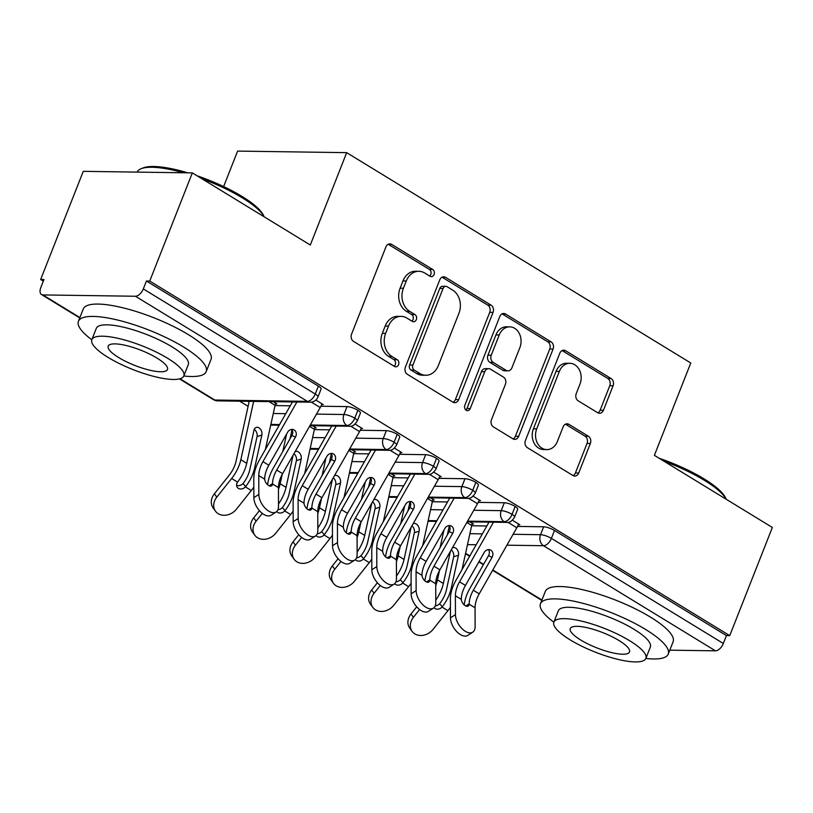 <?xml version="1.0" encoding="UTF-8"?>
<svg xmlns="http://www.w3.org/2000/svg" width="813" height="813" viewBox="0 0 813 813"><rect width="100%" height="100%" fill="white"/><g stroke="black" fill="none" stroke-linecap="round" stroke-linejoin="round"><path stroke-width="1.22" d="M434.081 274.54A3.77 3.018 90.8 0 0 432.709 269.489L391.703 244.418A5.396 4.309 90.8 0 0 389.864 243.88A5.396 4.309 90.8 0 0 385.931 246.908L351.562 334.173A5.396 4.309 90.8 0 0 353.503 341.379L394.518 366.45A3.77 3.018 90.8 0 0 395.799 366.826A3.77 3.018 90.8 0 0 398.553 364.712A3.77 3.018 90.8 0 0 397.191 359.661L391.886 356.419A17.256 13.78 90.8 0 1 385.647 333.35L388.512 326.084A17.256 13.78 90.8 0 1 401.104 316.379A17.256 13.78 90.8 0 1 406.967 318.117L412.282 321.359A3.77 3.018 90.8 0 0 413.563 321.745A3.77 3.018 90.8 0 0 416.317 319.621A3.77 3.018 90.8 0 0 414.955 314.58L409.64 311.328A17.256 13.78 90.8 0 1 403.4 288.269L406.266 280.993A17.256 13.78 90.8 0 1 418.868 271.298A17.256 13.78 90.8 0 1 424.732 273.036L430.036 276.278A3.77 3.018 90.8 0 0 431.317 276.654A3.77 3.018 90.8 0 0 434.081 274.54M429.65 276.044A3.77 3.018 90.8 0 0 430.768 274.489A3.77 3.018 90.8 0 0 429.406 269.438L388.39 244.378A5.396 4.309 90.8 0 0 388.208 244.266M394.132 366.206A3.77 3.018 90.8 0 0 395.25 364.661A3.77 3.018 90.8 0 0 393.888 359.61L388.584 356.368L391.886 356.419M411.886 321.125A3.77 3.018 90.8 0 0 413.014 319.57A3.77 3.018 90.8 0 0 411.642 314.529L406.337 311.288L409.64 311.328M597.667 412.74A5.396 4.309 90.8 0 0 599.496 413.278A5.396 4.309 90.8 0 0 603.439 410.25L613.083 385.769A5.396 4.309 90.8 0 0 611.132 378.563L565.584 350.718A5.396 4.309 90.8 0 0 563.755 350.179A5.396 4.309 90.8 0 0 559.811 353.208L525.442 440.473A5.396 4.309 90.8 0 0 527.393 447.678L572.941 475.524A5.396 4.309 90.8 0 0 574.771 476.062A5.396 4.309 90.8 0 0 578.704 473.034L590.36 443.461A5.396 4.309 90.8 0 0 588.409 436.256L568.917 424.335A5.396 4.309 90.8 0 0 567.078 423.797A5.396 4.309 90.8 0 0 563.145 426.825L557.362 441.489A14.421 11.514 90.8 0 1 546.834 449.599A14.421 11.514 90.8 0 1 536.722 428.868L559.344 371.419A14.421 11.514 90.8 0 1 569.883 363.309A14.421 11.514 90.8 0 1 579.994 384.041L576.224 393.614A5.396 4.309 90.8 0 0 578.175 400.819L597.667 412.74M179.998 378.756L214.825 400.037L307.375 401.358L135.436 296.247L42.886 294.926A8.242 4.482 -58.6 0 1 41.504 294.55A8.242 4.482 -58.6 0 1 40.843 287.446L43.953 279.55L40.65 279.499L83.261 171.34L192.335 172.895L149.734 281.054L146.421 281.013L143.312 288.91L315.251 394.02L318.361 386.124L146.421 281.013M192.335 172.895L310.302 245.008L346.684 152.651L690.765 362.994L654.384 455.351L772.35 527.464L729.739 635.634L149.734 281.054M493.044 312.385A5.396 4.309 90.8 0 0 491.093 305.18L445.544 277.335A5.396 4.309 90.8 0 0 443.715 276.796A5.396 4.309 90.8 0 0 439.772 279.824L405.402 367.09A5.396 4.309 90.8 0 0 407.354 374.295L452.902 402.14A5.396 4.309 90.8 0 0 454.731 402.679A5.396 4.309 90.8 0 0 458.664 399.65L493.044 312.385L489.731 312.344A5.396 4.309 90.8 0 0 487.79 305.129L442.242 277.294A5.396 4.309 90.8 0 0 442.048 277.182M505.564 314.031L551.112 341.867A5.396 4.309 90.8 0 1 553.064 349.082L518.684 436.337A5.396 4.309 90.8 0 1 514.751 439.376A5.396 4.309 90.8 0 1 512.922 438.827L493.43 426.916A5.396 4.309 90.8 0 1 491.479 419.701L505.412 384.315A5.396 4.309 90.8 0 0 503.471 377.11L490.534 369.204A5.396 4.309 90.8 0 0 488.704 368.665A5.396 4.309 90.8 0 0 484.761 371.693L470.249 408.533A3.77 3.018 90.8 0 1 467.495 410.656A3.77 3.018 90.8 0 1 464.853 405.23L499.792 316.511A5.396 4.309 90.8 0 1 503.735 313.483A5.396 4.309 90.8 0 1 505.564 314.031L502.261 313.981L547.81 341.826L551.112 341.867M346.684 152.651L237.609 151.096L223.636 186.573M135.436 296.247A8.242 4.482 -58.6 0 0 143.312 288.91M729.739 635.634L726.436 635.583L723.326 643.49A8.242 4.482 121.4 0 1 715.45 650.827L669.78 650.166M248.097 406.317L239.703 401.185M43.333 281.135L40.65 279.499M265.373 449.487L275.079 405.291A9.339 5.081 121.4 0 1 275.729 403.177L273.249 401.663L276.908 403.898L275.475 403.878M321.724 404.539L323.188 404.559L315.82 400.057L322.009 403.837A16.484 8.963 121.4 0 1 320.22 407.557L282.599 473.654A20.325 11.057 -58.6 0 0 278.442 487.597L278.503 506.458A13.73 7.622 57.1 0 1 276.135 511.977L271.146 515.208A13.73 7.622 -122.9 0 1 260.292 511.58A13.73 7.622 -122.9 0 1 253.859 497.668L253.788 478.806A27.469 14.939 121.4 0 1 259.418 459.965L292.446 401.937M726.436 635.583L554.496 530.472L551.387 538.379L723.326 643.49M513.105 534.304L540.533 534.7L543.643 526.794L517.546 526.428M486.865 525.991L471.631 525.767M543.643 526.794A8.242 2.124 21.5 0 1 554.496 530.472M318.361 386.124A8.242 2.124 21.5 0 1 321.074 389.071L317.964 396.968A8.242 2.124 21.5 0 0 315.251 394.02A8.242 4.482 -58.6 0 1 307.375 401.358A8.242 6.585 90.8 0 0 310.18 402.191A8.242 8.242 0 0 0 317.964 396.968M473.786 510.269L501.204 510.655L504.324 502.759A8.242 2.124 21.5 0 1 515.178 506.438A8.242 2.124 21.5 0 1 517.688 509.263L514.578 517.17A8.242 2.124 21.5 0 0 512.068 514.334A8.242 4.482 121.4 0 1 504.182 521.672L467.587 521.153M504.324 502.759L478.227 502.383M447.536 501.946L432.313 501.733M472.089 524.07L473.522 524.09L469.873 521.865L472.343 523.369A9.339 5.081 121.4 0 0 471.692 525.483L461.987 569.689M518.338 524.731L519.802 524.751L512.444 520.259L518.623 524.029A16.484 8.963 121.4 0 1 516.834 527.749L479.213 593.846A20.325 11.057 -58.6 0 0 475.056 607.789L475.117 626.65A13.73 7.622 57.1 0 1 472.749 632.179L467.76 635.4A13.73 7.622 -122.9 0 1 456.906 631.772A13.73 7.622 -122.9 0 1 450.473 617.86L450.402 598.998A27.469 14.939 121.4 0 1 456.032 580.157L489.05 522.139M434.457 486.225L461.886 486.621L464.995 478.715A8.242 2.124 21.5 0 1 475.849 482.394A8.242 2.124 21.5 0 1 478.369 485.229L475.259 493.125A8.242 2.124 21.5 0 0 472.739 490.3A8.242 4.482 121.4 0 1 464.863 497.637L428.268 497.109M464.995 478.715L438.898 478.349M408.217 477.912L392.984 477.688M432.77 500.036L434.203 500.056L430.555 497.82L433.024 499.334A9.339 5.081 121.4 0 0 432.374 501.448L422.669 545.645M479.009 500.696L480.483 500.717L473.115 496.215L479.294 499.995A16.484 8.963 121.4 0 1 477.516 503.714L439.894 569.811A20.325 11.057 -58.6 0 0 435.727 583.754L435.798 602.616A13.73 7.622 57.1 0 1 433.42 608.134L428.441 611.356A13.73 7.622 -122.9 0 1 417.577 607.738A13.73 7.622 -122.9 0 1 411.144 593.825L411.083 574.954A27.469 14.939 121.4 0 1 416.713 556.112L449.731 498.095M395.138 462.191L422.557 462.587L425.677 454.68A8.242 2.124 21.5 0 1 436.53 458.359A8.242 2.124 21.5 0 1 439.04 461.184L435.931 469.091A8.242 2.124 21.5 0 0 433.42 466.256A8.242 4.482 121.4 0 1 425.545 473.593L388.939 473.075M425.677 454.68L399.579 454.304M368.899 453.867L353.665 453.654M393.441 475.991L394.874 476.012L391.226 473.786L393.695 475.29A9.339 5.081 121.4 0 0 393.045 477.404L383.35 521.611M439.691 476.652L441.154 476.672L433.796 472.18L439.975 475.951A16.484 8.963 121.4 0 1 438.187 479.68L400.575 545.767A20.325 11.057 -58.6 0 0 396.409 559.71L396.47 578.571A13.73 7.622 57.1 0 1 394.102 584.1L389.112 587.321A13.73 7.622 -122.9 0 1 378.258 583.693A13.73 7.622 -122.9 0 1 371.826 569.781L371.765 550.919A27.469 14.939 121.4 0 1 377.384 532.078L410.413 474.06M355.809 438.156L383.238 438.542L386.348 430.636A8.242 2.124 21.5 0 1 397.211 434.315A8.242 2.124 21.5 0 1 399.722 437.15L396.612 445.046A8.242 2.124 21.5 0 0 394.092 442.221A8.242 4.482 121.4 0 1 386.216 449.559L349.62 449.03M386.348 430.636L360.261 430.27M329.57 429.833L314.336 429.61M354.122 451.957L355.555 451.977L351.907 449.741L354.377 451.256A9.339 5.081 121.4 0 0 353.726 453.369L344.021 497.566M400.362 452.617L401.835 452.638L394.478 448.136L400.657 451.916A16.484 8.963 121.4 0 1 398.868 455.636L361.246 521.733A20.325 11.057 -58.6 0 0 357.08 535.676L357.151 554.537A13.73 7.622 57.1 0 1 354.783 560.055L349.793 563.287A13.73 7.622 -122.9 0 1 338.94 559.659A13.73 7.622 -122.9 0 1 332.507 545.747L332.436 526.885A27.469 14.939 121.4 0 1 338.066 508.034L371.084 450.016M316.491 414.112L343.919 414.508L347.029 406.602A8.242 2.124 21.5 0 1 357.883 410.28A8.242 2.124 21.5 0 1 360.403 413.106L357.283 421.012A8.242 2.124 21.5 0 0 354.773 418.177A8.242 4.482 121.4 0 1 346.897 425.514L310.292 424.996M347.029 406.602L320.932 406.226M290.251 405.789L275.018 405.575M314.794 427.912L316.237 427.933L312.578 425.707L315.058 427.221A9.339 5.081 121.4 0 0 314.397 429.325L304.702 473.532M361.043 428.573L362.507 428.593L355.149 424.101L361.328 427.882A16.484 8.963 121.4 0 1 359.549 431.601L321.928 497.688A20.325 11.057 -58.6 0 0 317.761 511.631L317.832 530.493A13.73 7.622 57.1 0 1 315.454 536.021L310.464 539.243A13.73 7.622 -122.9 0 1 299.611 535.625A13.73 7.622 -122.9 0 1 293.178 521.702L293.117 502.841A27.469 14.939 121.4 0 1 298.737 483.999L331.765 425.982M279.57 424.559L270.881 424.437M357.883 410.28L354.773 418.177A8.242 2.124 21.5 0 0 343.919 414.508A8.242 6.585 90.8 0 0 346.897 425.514A8.242 6.585 90.8 0 0 349.499 426.236L309.916 425.666M318.889 448.593L310.2 448.471M397.211 434.315L394.092 442.221A8.242 2.124 21.5 0 0 383.238 438.542A8.242 6.585 90.8 0 0 386.216 449.559A8.242 6.585 90.8 0 0 388.817 450.27L349.234 449.711M358.218 472.638L349.519 472.516M436.53 458.359L433.42 466.256A8.242 2.124 21.5 0 0 422.557 462.587A8.242 6.585 90.8 0 0 425.545 473.593A8.242 6.585 90.8 0 0 428.146 474.314L388.563 473.745M397.537 496.672L388.848 496.55M475.849 482.394L472.739 490.3A8.242 2.124 21.5 0 0 461.886 486.621A8.242 6.585 90.8 0 0 464.863 497.637A8.242 6.585 90.8 0 0 467.465 498.349L427.882 497.78M436.855 520.716L428.166 520.584M515.178 506.438L512.068 514.334A8.242 2.124 21.5 0 0 501.204 510.655A8.242 6.585 90.8 0 0 504.182 521.672A8.242 6.585 90.8 0 0 506.794 522.393L467.211 521.824M418.868 271.298L415.565 271.247A17.256 13.78 90.8 0 0 402.963 280.952L406.266 280.993M406.337 311.288A17.256 13.78 90.8 0 1 400.098 288.219L402.963 280.952M401.104 316.379L397.801 316.328A17.256 13.78 90.8 0 0 385.199 326.033L388.512 326.084M388.584 356.368A17.256 13.78 90.8 0 1 382.334 333.31L385.199 326.033M453.085 402.242A5.396 4.309 90.8 0 0 455.361 399.6L489.731 312.344M447.12 286.715A3.77 3.018 90.8 0 0 445.839 286.339A3.77 3.018 90.8 0 0 443.075 288.463L412.902 365.057A3.77 3.018 90.8 0 0 414.274 370.098L419.864 373.523A17.256 13.78 90.8 0 0 425.727 375.26A17.256 13.78 90.8 0 0 438.329 365.565L458.959 313.208A17.256 13.78 90.8 0 0 452.709 290.139L447.12 286.715M445.839 286.339L442.526 286.288A3.77 3.018 90.8 0 0 439.772 288.412L443.075 288.463M425.727 375.26L422.425 375.22A17.256 13.78 90.8 0 1 416.561 373.482L410.961 370.057A3.77 3.018 90.8 0 1 409.6 365.007L439.772 288.412M513.105 438.939A5.396 4.309 90.8 0 0 515.381 436.296L549.751 349.031A5.396 4.309 90.8 0 0 547.81 341.826M488.704 368.665L485.402 368.614A5.396 4.309 90.8 0 0 481.459 371.643L466.947 408.492L470.249 408.533M465.849 410.016A3.77 3.018 90.8 0 0 466.947 408.492M519.883 347.588A14.421 11.514 90.8 0 0 509.761 326.856A14.421 11.514 90.8 0 0 499.233 334.966L491.255 355.21A5.396 4.309 90.8 0 0 493.206 362.415L506.143 370.322A5.396 4.309 90.8 0 0 507.973 370.86A5.396 4.309 90.8 0 0 511.905 367.832L519.883 347.588M509.761 326.856L506.458 326.816A14.421 11.514 90.8 0 0 495.93 334.926L499.233 334.966M507.973 370.86L504.67 370.819A5.396 4.309 90.8 0 1 502.83 370.271L489.904 362.374A5.396 4.309 90.8 0 1 487.952 355.159L495.93 334.926M569.883 363.309L566.57 363.259A14.421 11.514 90.8 0 0 556.041 371.368L559.344 371.419M546.834 449.599L543.531 449.548A14.421 11.514 90.8 0 1 533.409 428.817L556.041 371.368M573.124 475.625A5.396 4.309 90.8 0 0 575.401 472.983L587.047 443.41A5.396 4.309 90.8 0 0 585.096 436.205L565.604 424.284A5.396 4.309 90.8 0 0 565.421 424.183M597.85 412.852A5.396 4.309 90.8 0 0 600.136 410.209L609.77 385.718A5.396 4.309 90.8 0 0 607.829 378.512L562.281 350.667A5.396 4.309 90.8 0 0 562.098 350.566M215.496 511.184L213.087 507.851A13.73 11.23 -35.8 0 1 214.398 493.806L216.797 497.139A13.73 11.23 144.2 0 0 215.496 511.184A13.73 11.23 144.2 0 0 236.461 509.151L251.298 490.503A27.469 14.939 -58.6 0 0 253.819 487.038M236.583 485.341A5.498 4.492 144.2 0 0 242.985 483.562L245.678 486.55A27.469 14.939 -58.6 0 0 254.601 468.105L261.857 435.046L257.06 436.601A5.498 3.892 72 0 0 254.235 429.437M249.195 401.317L236.044 461.245A20.325 11.057 121.4 0 1 229.236 475.158L214.398 493.806M257.06 436.601L249.804 469.66A20.325 11.057 -58.6 0 1 243.28 483.217M216.797 497.139L231.644 478.491A27.469 14.939 -58.6 0 0 240.841 459.691L253.636 401.378M245.678 486.55L245.384 486.896A5.498 4.492 -35.8 0 1 238.392 488.369A5.498 4.492 -35.8 0 1 237.294 487.363A5.498 4.492 -35.8 0 1 237.548 482.099L237.813 481.733A27.469 14.939 -58.6 0 0 246.735 463.298L253.991 430.229A5.498 3.892 -108 0 1 256.227 427.414A5.498 3.892 -108 0 1 258.981 427.841A5.498 3.892 -108 0 1 261.857 435.046M296.887 401.998L262.945 461.632A20.325 11.057 -58.6 0 0 258.778 475.575L258.839 494.436A13.73 7.622 57.1 0 0 265.272 508.359A13.73 7.622 57.1 0 0 276.135 511.977M268.839 465.239L287.568 432.333A5.498 4.604 -64.6 0 1 293.859 429.782A5.498 4.604 -64.6 0 1 294.215 429.975A5.498 4.604 -64.6 0 1 295.434 437.14L276.705 470.046A20.325 11.057 121.4 0 0 272.538 483.633L272.528 483.979A5.498 3.049 -122.9 0 1 271.593 485.839A5.498 3.049 -122.9 0 1 268.625 485.503A5.498 3.049 -122.9 0 1 264.692 479.192L264.682 478.827A20.325 11.057 121.4 0 1 268.839 465.239L262.945 461.632M267.66 484.782A27.469 14.939 121.4 0 1 273.178 468.369L291.908 435.473A5.498 4.604 115.4 0 0 291.867 429.406M254.815 535.218L252.406 531.885A13.73 11.23 -35.8 0 1 253.717 517.84L256.115 521.174A13.73 11.23 144.2 0 0 254.815 535.218A13.73 11.23 144.2 0 0 275.78 533.196L290.627 514.548A27.469 14.939 -58.6 0 0 293.147 511.072M277.944 509.7A5.498 4.492 144.2 0 0 282.304 507.597L285.007 510.584A27.469 14.939 -58.6 0 0 293.92 492.15L301.186 459.081L296.389 460.636A5.498 3.892 72 0 0 293.94 453.735M286.623 433.99L282.782 451.51M296.389 460.636L289.123 493.704A20.325 11.057 -58.6 0 1 282.599 507.251M259.428 510.666L253.717 517.84M256.115 521.174L262.325 513.379M285.007 510.584L284.713 510.93A5.498 4.492 -35.8 0 1 277.711 512.403A5.498 4.492 -35.8 0 1 276.715 511.529M278.442 489.436A27.469 14.939 -58.6 0 0 280.16 483.735L282.223 474.335M290.028 438.766L292.03 429.65M278.493 503.948A27.469 14.939 -58.6 0 0 286.054 487.343L293.117 455.178M295.139 451.622A5.498 3.892 -108 0 1 295.556 451.449A5.498 3.892 -108 0 1 298.3 451.886A5.498 3.892 -108 0 1 301.186 459.081M294.133 559.263L291.735 555.929A13.73 11.23 -35.8 0 1 293.036 541.885L295.444 545.218A13.73 11.23 144.2 0 0 294.133 559.263A13.73 11.23 144.2 0 0 315.109 557.23L329.946 538.582A27.469 14.939 -58.6 0 0 332.466 535.117M317.263 533.745A5.498 4.492 144.2 0 0 321.633 531.641L324.326 534.619A27.469 14.939 -58.6 0 0 333.249 516.184L340.505 483.115L335.708 484.67A5.498 3.892 72 0 0 333.259 477.78M325.952 458.024L322.1 475.544M335.708 484.67L328.452 517.739A20.325 11.057 -58.6 0 1 321.928 531.296M298.757 534.7L293.036 541.885M295.444 545.218L301.643 537.423M324.326 534.619L324.031 534.964A5.498 4.492 -35.8 0 1 317.04 536.448A5.498 4.492 -35.8 0 1 316.044 535.564M317.771 513.47A27.469 14.939 -58.6 0 0 319.479 507.769L321.541 498.379M329.356 462.81L331.358 453.695M317.822 527.993A27.469 14.939 -58.6 0 0 325.383 511.377L332.446 479.213M334.468 475.666A5.498 3.892 -108 0 1 334.875 475.493A5.498 3.892 -108 0 1 337.629 475.92A5.498 3.892 -108 0 1 340.505 483.115M333.462 583.297L331.054 579.964A13.73 11.23 -35.8 0 1 332.365 565.919L334.763 569.252A13.73 11.23 144.2 0 0 333.462 583.297A13.73 11.23 144.2 0 0 354.427 581.275L369.265 562.626A27.469 14.939 -58.6 0 0 371.785 559.151M356.592 557.779A5.498 4.492 144.2 0 0 360.952 555.675L363.645 558.663A27.469 14.939 -58.6 0 0 372.567 540.228L379.823 507.16L375.037 508.714A5.498 3.892 72 0 0 372.588 501.814M365.271 482.068L361.429 499.589M375.037 508.714L367.771 541.783A20.325 11.057 -58.6 0 1 361.246 555.33M338.076 558.734L332.365 565.919M334.763 569.252L340.962 561.458M363.645 558.663L363.36 559.009A5.498 4.492 -35.8 0 1 356.358 560.482A5.498 4.492 -35.8 0 1 355.362 559.608M357.09 537.515A27.469 14.939 -58.6 0 0 358.807 531.814L360.87 522.413M368.675 486.845L370.677 477.729M357.141 552.027A27.469 14.939 -58.6 0 0 364.702 535.421L371.765 503.257M373.787 499.7A5.498 3.892 -108 0 1 374.204 499.528A5.498 3.892 -108 0 1 376.947 499.965A5.498 3.892 -108 0 1 379.823 507.16M372.781 607.341L370.382 604.008A13.73 11.23 -35.8 0 1 371.683 589.964L374.092 593.287A13.73 11.23 144.2 0 0 372.781 607.341A13.73 11.23 144.2 0 0 393.746 605.309L408.593 586.661A27.469 14.939 -58.6 0 0 411.114 583.195M395.911 581.823A5.498 4.492 144.2 0 0 400.281 579.72L402.974 582.697A27.469 14.939 -58.6 0 0 411.896 564.263L419.152 531.194L414.356 532.749A5.498 3.892 72 0 0 411.906 525.859M404.589 506.103L400.748 523.623M414.356 532.749L407.1 565.818A20.325 11.057 -58.6 0 1 400.565 579.374M377.405 582.779L371.683 589.964M374.092 593.287L380.291 585.502M402.974 582.697L402.679 583.043A5.498 4.492 -35.8 0 1 395.677 584.527A5.498 4.492 -35.8 0 1 394.681 583.643M396.419 561.549A27.469 14.939 -58.6 0 0 398.126 555.848L400.189 546.458M407.994 510.889L409.996 501.763M396.459 576.071A27.469 14.939 -58.6 0 0 404.031 559.456L411.083 527.291M413.106 523.745A5.498 3.892 -108 0 1 413.522 523.572A5.498 3.892 -108 0 1 416.266 523.999A5.498 3.892 -108 0 1 419.152 531.194M336.206 426.042L302.263 485.676A20.325 11.057 -58.6 0 0 298.097 499.619L298.168 518.481A13.73 7.622 57.1 0 0 304.601 532.393A13.73 7.622 57.1 0 0 315.454 536.021M308.157 489.274L326.887 456.378A5.498 4.604 -64.6 0 1 333.178 453.817A5.498 4.604 -64.6 0 1 333.533 454.01A5.498 4.604 -64.6 0 1 334.753 461.184L316.023 494.091A20.325 11.057 121.4 0 0 311.867 507.668L311.846 508.023A5.498 3.049 -122.9 0 1 310.912 509.883A5.498 3.049 -122.9 0 1 307.944 509.538A5.498 3.049 -122.9 0 1 304.011 503.227L304.001 502.861A20.325 11.057 121.4 0 1 308.157 489.274L302.263 485.676M306.989 508.826A27.469 14.939 121.4 0 1 312.507 492.414L331.226 459.508A5.498 4.604 115.4 0 0 331.196 453.451M375.525 450.077L341.582 509.71A20.325 11.057 -58.6 0 0 337.425 523.653L337.486 542.515A13.73 7.622 57.1 0 0 343.919 556.438A13.73 7.622 57.1 0 0 354.783 560.055M347.486 513.318L366.216 480.412A5.498 4.604 -64.6 0 1 372.506 477.861A5.498 4.604 -64.6 0 1 372.862 478.054A5.498 4.604 -64.6 0 1 374.082 485.219L355.352 518.125A20.325 11.057 121.4 0 0 351.186 531.712L351.175 532.058A5.498 3.049 -122.9 0 1 350.24 533.917A5.498 3.049 -122.9 0 1 347.263 533.582A5.498 3.049 -122.9 0 1 343.34 527.271L343.32 526.905A20.325 11.057 121.4 0 1 347.486 513.318L341.582 509.71M346.308 532.861A27.469 14.939 121.4 0 1 351.826 516.448L370.555 483.552A5.498 4.604 115.4 0 0 370.515 477.485M414.854 474.121L380.911 533.755A20.325 11.057 -58.6 0 0 376.744 547.698L376.815 566.559A13.73 7.622 57.1 0 0 383.248 580.472A13.73 7.622 57.1 0 0 394.102 584.1M386.805 537.352L405.535 504.456A5.498 4.604 -64.6 0 1 411.825 501.895A5.498 4.604 -64.6 0 1 412.181 502.088A5.498 4.604 -64.6 0 1 413.4 509.263L394.671 542.159A20.325 11.057 121.4 0 0 390.514 555.746L390.494 556.102A5.498 3.049 -122.9 0 1 389.559 557.962A5.498 3.049 -122.9 0 1 386.592 557.616A5.498 3.049 -122.9 0 1 382.659 551.305L382.649 550.94A20.325 11.057 121.4 0 1 386.805 537.352L380.911 533.755M385.636 556.905A27.469 14.939 121.4 0 1 391.144 540.493L409.874 507.586A5.498 4.604 115.4 0 0 409.843 501.53M454.172 498.156L420.23 557.789A20.325 11.057 -58.6 0 0 416.073 571.732L416.134 590.594A13.73 7.622 57.1 0 0 422.567 604.516A13.73 7.622 57.1 0 0 433.42 608.134M426.134 561.397L444.853 528.491A5.498 4.604 -64.6 0 1 451.144 525.93A5.498 4.604 -64.6 0 1 451.5 526.133A5.498 4.604 -64.6 0 1 452.719 533.298L434 566.204A20.325 11.057 121.4 0 0 429.833 579.791L429.823 580.136A5.498 3.049 -122.9 0 1 428.878 581.996A5.498 3.049 -122.9 0 1 425.91 581.661A5.498 3.049 -122.9 0 1 421.977 575.35L421.967 574.984A20.325 11.057 121.4 0 1 426.134 561.397L420.23 557.789M424.955 580.939A27.469 14.939 121.4 0 1 430.473 564.527L449.203 531.631A5.498 4.604 115.4 0 0 449.162 525.564M183.565 172.773A68.668 17.662 -158.5 0 0 141.198 168.677L143.22 167.885A67.012 17.236 21.5 0 1 187.864 172.834M197.041 175.771A67.012 17.236 21.5 0 1 241.969 196.4A67.012 17.236 21.5 0 1 263.432 215.232L264.184 216.817A68.668 17.662 -158.5 0 0 242.376 197.894A68.668 17.662 -158.5 0 0 201.868 178.718M141.198 168.677A68.668 17.662 -158.5 0 0 137.194 172.102M183.809 375.982A68.668 17.662 -158.5 0 0 206.197 371.632A68.668 17.662 -158.5 0 0 183.626 347.049A68.668 17.662 -158.5 0 0 118.17 320.18A68.668 17.662 -158.5 0 0 78.424 321.298A68.668 17.662 -158.5 0 0 91.818 339.743M206.197 371.632L211.055 359.285A68.668 17.662 -158.5 0 0 188.494 334.702A68.668 17.662 -158.5 0 0 123.027 307.832A68.668 17.662 -158.5 0 0 83.282 308.95L78.424 321.298M91.839 339.702L96.31 328.34A49.441 12.713 21.5 0 1 124.928 327.537A49.441 12.713 21.5 0 1 172.061 346.887A49.441 12.713 21.5 0 1 188.301 364.58L183.829 375.941A49.441 12.713 -158.5 0 0 167.58 358.248A49.441 12.713 -158.5 0 0 120.456 338.899A49.441 12.713 -158.5 0 0 91.839 339.702A49.441 12.713 -158.5 0 0 108.078 357.395A49.441 12.713 -158.5 0 0 155.212 376.754A49.441 12.713 -158.5 0 0 183.829 375.941M118.657 357.547A31.859 8.191 -158.5 0 0 149.033 370.017A31.859 8.191 -158.5 0 0 167.478 369.498A31.859 8.191 -158.5 0 0 157 358.096A31.859 8.191 -158.5 0 0 126.635 345.627A31.859 8.191 -158.5 0 0 108.19 346.145A31.859 8.191 -158.5 0 0 118.657 357.547M659.089 458.227A67.012 17.236 21.5 0 1 704.017 478.857A67.012 17.236 21.5 0 1 725.47 497.688L726.233 499.273A68.668 17.662 -158.5 0 0 704.424 480.351A68.668 17.662 -158.5 0 0 663.906 461.174M645.857 658.439A68.668 17.662 -158.5 0 0 668.235 654.089A68.668 17.662 -158.5 0 0 645.674 629.506A68.668 17.662 -158.5 0 0 580.208 602.636A68.668 17.662 -158.5 0 0 540.462 603.754A68.668 17.662 -158.5 0 0 553.866 622.209M668.235 654.089L673.103 641.742A68.668 17.662 -158.5 0 0 650.532 617.158A68.668 17.662 -158.5 0 0 585.075 590.289A68.668 17.662 -158.5 0 0 545.33 591.407L540.462 603.754M553.877 622.158L558.348 610.797A49.441 12.713 21.5 0 1 586.966 609.994A49.441 12.713 21.5 0 1 634.099 629.343A49.441 12.713 21.5 0 1 650.349 647.036L645.878 658.398A49.441 12.713 -158.5 0 0 629.628 640.705A49.441 12.713 -158.5 0 0 582.494 621.356A49.441 12.713 -158.5 0 0 553.877 622.158A49.441 12.713 -158.5 0 0 570.126 639.851A49.441 12.713 -158.5 0 0 617.26 659.211A49.441 12.713 -158.5 0 0 645.878 658.398M580.706 640.004A31.859 8.191 -158.5 0 0 611.081 652.473A31.859 8.191 -158.5 0 0 629.516 651.955A31.859 8.191 -158.5 0 0 619.049 640.553A31.859 8.191 -158.5 0 0 588.673 628.083A31.859 8.191 -158.5 0 0 570.238 628.601A31.859 8.191 -158.5 0 0 580.706 640.004M412.11 631.376L409.701 628.043A13.73 11.23 -35.8 0 1 411.012 613.998L413.411 617.331A13.73 11.23 144.2 0 0 412.11 631.376A13.73 11.23 144.2 0 0 433.075 629.353L447.912 610.695A27.469 14.939 -58.6 0 0 450.432 607.23M435.229 605.858A5.498 4.492 144.2 0 0 439.599 603.754L442.292 606.742A27.469 14.939 -58.6 0 0 451.215 588.307L458.471 555.238L453.674 556.793A5.498 3.892 72 0 0 451.225 549.893M443.918 530.147L440.067 547.667M453.674 556.793L446.418 589.862A20.325 11.057 -58.6 0 1 439.894 603.409M416.723 606.813L411.012 613.998M413.411 617.331L419.61 609.537M442.292 606.742L442.008 607.087A5.498 4.492 -35.8 0 1 435.006 608.561A5.498 4.492 -35.8 0 1 434.01 607.677M435.738 585.584A27.469 14.939 -58.6 0 0 437.455 579.893L439.518 570.492M447.323 534.924L449.325 525.808M435.788 600.106A27.469 14.939 -58.6 0 0 443.349 583.49L450.412 551.336M452.435 547.779A5.498 3.892 -108 0 1 452.851 547.606A5.498 3.892 -108 0 1 455.595 548.043A5.498 3.892 -108 0 1 458.471 555.238M493.491 522.2L459.558 581.823A20.325 11.057 -58.6 0 0 455.392 595.766L455.453 614.638A13.73 7.622 57.1 0 0 461.896 628.551A13.73 7.622 57.1 0 0 472.749 632.179M465.453 585.431L484.182 552.535A5.498 4.604 -64.6 0 1 490.473 549.974A5.498 4.604 -64.6 0 1 490.828 550.167A5.498 4.604 -64.6 0 1 492.048 557.342L473.318 590.238A20.325 11.057 121.4 0 0 469.162 603.825L469.142 604.181A5.498 3.049 -122.9 0 1 468.207 606.041A5.498 3.049 -122.9 0 1 465.239 605.695A5.498 3.049 -122.9 0 1 461.306 599.384L461.296 599.018A20.325 11.057 121.4 0 1 465.453 585.431L459.558 581.823M464.274 604.984A27.469 14.939 121.4 0 1 469.792 588.571L488.522 555.665A5.498 4.604 115.4 0 0 488.491 549.608M429.406 269.438L432.709 269.489M393.888 359.61L397.191 359.661M411.642 314.529L414.955 314.58M42.886 294.926L79.898 317.558M179.47 378.888L213.443 399.661A8.242 4.482 -58.6 0 0 214.825 400.037A8.242 6.585 90.8 0 0 217.62 400.87L310.18 402.191M715.45 650.827L543.511 545.716L506.916 545.188M476.184 544.751L467.495 544.629M465.585 553.328L469.823 555.929M479.04 561.559L483.583 564.344M492.8 569.974L541.936 600.014M551.387 538.379A8.242 4.482 121.4 0 1 543.511 545.716A8.242 6.585 90.8 0 1 540.533 534.7A8.242 2.124 21.5 0 1 551.387 538.379M273.28 413.492L285.759 413.675M312.599 437.536L325.088 437.709M351.927 461.571L364.407 461.754M391.246 485.615L403.736 485.788M430.565 509.649L443.055 509.832M469.894 533.694L482.373 533.867M400.098 288.219L403.4 288.269M382.334 333.31L385.647 333.35M388.39 244.378L391.703 244.418M455.361 399.6L458.664 399.65M442.242 277.294L445.544 277.335M487.79 305.129L491.093 305.18M409.6 365.007L412.902 365.057M410.961 370.057L414.274 370.098M416.561 373.482L419.864 373.523M549.751 349.031L553.064 349.082M515.381 436.296L518.684 436.337M481.459 371.643L484.761 371.693M487.952 355.159L491.255 355.21M489.904 362.374L493.206 362.415M502.83 370.271L506.143 370.322M533.409 428.817L536.722 428.868M565.604 424.284L568.917 424.335M585.096 436.205L588.409 436.256M587.047 443.41L590.36 443.461M575.401 472.983L578.704 473.034M562.281 350.667L565.584 350.718M607.829 378.512L611.132 378.563M609.77 385.718L613.083 385.769M600.136 410.209L603.439 410.25M245.384 486.896L251.298 490.503M231.644 478.491L237.548 482.099M254.601 468.105L255.536 468.684M269.042 401.602L275.079 405.291M240.841 459.691L246.735 463.298M253.859 497.668L258.839 494.436M282.599 473.654L276.705 470.046M320.22 407.557L311.328 402.12M264.692 479.192L258.778 475.575M278.442 487.597L272.528 483.979M295.434 437.14L291.908 435.473M269.184 485.798L272.538 483.633M284.713 510.93L290.627 514.548M293.92 492.15L294.855 492.719M309.529 426.347L314.397 429.325M280.16 483.735L286.054 487.343M324.031 534.964L329.946 538.582M333.249 516.184L334.184 516.753M348.848 450.392L353.726 453.369M319.479 507.769L325.383 511.377M363.36 559.009L369.265 562.626M372.567 540.228L373.502 540.797M388.177 474.426L393.045 477.404M358.807 531.814L364.702 535.421M402.679 583.043L408.593 586.661M411.896 564.263L412.831 564.832M427.496 498.471L432.374 501.448M398.126 555.848L404.031 559.456M293.178 521.702L298.168 518.481M321.928 497.688L316.023 494.091M359.549 431.601L350.657 426.164M304.011 503.227L298.097 499.619M317.761 511.631L311.846 508.023M334.753 461.184L331.226 459.508M308.513 509.842L311.867 507.668M332.507 545.747L337.486 542.515M361.246 521.733L355.352 518.125M398.868 455.636L389.986 450.209M343.34 527.271L337.425 523.653M357.08 535.676L351.175 532.058M374.082 485.219L370.555 483.552M347.832 533.877L351.186 531.712M371.826 569.781L376.815 566.559M400.575 545.767L394.671 542.159M438.187 479.68L429.305 474.243M382.659 551.305L376.744 547.698M396.409 559.71L390.494 556.102M413.4 509.263L409.874 507.586M387.161 557.921L390.514 555.746M411.144 593.825L416.134 590.594M439.894 569.811L434 566.204M477.516 503.714L468.634 498.288M421.977 575.35L416.073 571.732M435.727 583.754L429.823 580.136M452.719 533.298L449.203 531.631M426.479 581.956L429.833 579.791M442.008 607.087L447.912 610.695M451.215 588.307L452.15 588.876M466.814 522.505L471.692 525.483M437.455 579.893L443.349 583.49M450.473 617.86L455.453 614.638M479.213 593.846L473.318 590.238M516.834 527.749L507.952 522.322M461.306 599.384L455.392 595.766M475.056 607.789L469.142 604.181M492.048 557.342L488.522 555.665M465.798 606L469.162 603.825M41.504 294.55L79.745 317.934M465.493 553.744L469.629 556.275M478.847 561.905L483.389 564.679M492.607 570.32L541.793 600.39M213.443 399.661A8.242 8.242 0 0 0 217.62 400.87M279.184 425.229L270.729 425.108M349.499 426.236C352.1 426.754 354.692 425.006 357.283 421.012M318.513 449.264L310.048 449.152M388.817 450.27C391.419 450.788 394.02 449.05 396.612 445.046M357.832 473.308L349.377 473.186M428.146 474.314C430.748 474.833 433.339 473.085 435.931 469.091M397.151 497.343L388.695 497.221M467.465 498.349C470.066 498.867 472.658 497.129 475.259 493.125M436.479 521.387L428.024 521.265M506.794 522.393C509.385 522.901 511.987 521.163 514.578 517.17"/></g></svg>
